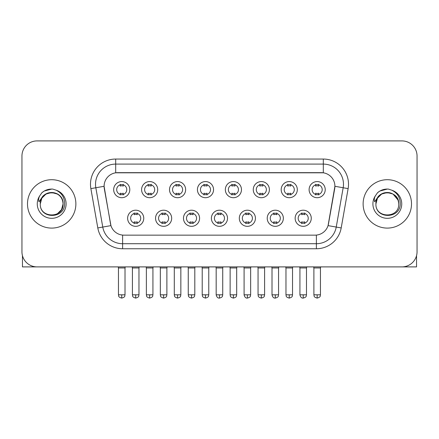 <?xml version="1.0" encoding="UTF-8"?>
<svg xmlns="http://www.w3.org/2000/svg" width="439" height="439" viewBox="0 0 439 439"><rect width="100%" height="100%" fill="white"/><g stroke="black" fill="none" stroke-linecap="round" stroke-linejoin="round"><path stroke-width="0.66" d="M171.676 218.265A8.061 8.061 0 0 1 163.61 226.326A8.061 8.061 0 0 1 155.549 218.265A8.061 8.061 0 0 1 163.61 210.204A8.061 8.061 0 0 1 171.676 218.265M158.572 218.265A5.038 5.038 0 0 0 163.61 223.303A5.038 5.038 0 0 0 168.653 218.265A5.038 5.038 0 0 0 163.61 213.228A5.038 5.038 0 0 0 158.572 218.265M199.591 218.265A8.061 8.061 0 0 1 191.53 226.326A8.061 8.061 0 0 1 183.469 218.265A8.061 8.061 0 0 1 191.53 210.204A8.061 8.061 0 0 1 199.591 218.265M186.493 218.265A5.038 5.038 0 0 0 191.53 223.303A5.038 5.038 0 0 0 196.568 218.265A5.038 5.038 0 0 0 191.53 213.228A5.038 5.038 0 0 0 186.493 218.265M227.512 218.265A8.061 8.061 0 0 1 219.451 226.326A8.061 8.061 0 0 1 211.384 218.265A8.061 8.061 0 0 1 219.451 210.204A8.061 8.061 0 0 1 227.512 218.265M214.408 218.265A5.038 5.038 0 0 0 219.451 223.303A5.038 5.038 0 0 0 224.488 218.265A5.038 5.038 0 0 0 219.451 213.228A5.038 5.038 0 0 0 214.408 218.265M255.432 218.265A8.061 8.061 0 0 1 247.371 226.326A8.061 8.061 0 0 1 239.304 218.265A8.061 8.061 0 0 1 247.371 210.204A8.061 8.061 0 0 1 255.432 218.265M242.328 218.265A5.038 5.038 0 0 0 247.371 223.303A5.038 5.038 0 0 0 252.409 218.265A5.038 5.038 0 0 0 247.371 213.228A5.038 5.038 0 0 0 242.328 218.265M283.353 218.265A8.061 8.061 0 0 1 275.286 226.326A8.061 8.061 0 0 1 267.225 218.265A8.061 8.061 0 0 1 275.286 210.204A8.061 8.061 0 0 1 283.353 218.265M270.248 218.265A5.038 5.038 0 0 0 275.286 223.303A5.038 5.038 0 0 0 280.329 218.265A5.038 5.038 0 0 0 275.286 213.228A5.038 5.038 0 0 0 270.248 218.265M311.267 218.265A8.061 8.061 0 0 1 303.206 226.326A8.061 8.061 0 0 1 295.145 218.265A8.061 8.061 0 0 1 303.206 210.204A8.061 8.061 0 0 1 311.267 218.265M298.169 218.265A5.038 5.038 0 0 0 303.206 223.303A5.038 5.038 0 0 0 308.244 218.265A5.038 5.038 0 0 0 303.206 213.228A5.038 5.038 0 0 0 298.169 218.265M143.756 218.265A8.061 8.061 0 0 1 135.695 226.326A8.061 8.061 0 0 1 127.628 218.265A8.061 8.061 0 0 1 135.695 210.204A8.061 8.061 0 0 1 143.756 218.265M130.652 218.265A5.038 5.038 0 0 0 135.695 223.303A5.038 5.038 0 0 0 140.732 218.265A5.038 5.038 0 0 0 135.695 213.228A5.038 5.038 0 0 0 130.652 218.265M157.716 189.643A8.061 8.061 0 0 1 149.65 197.704A8.061 8.061 0 0 1 141.588 189.643A8.061 8.061 0 0 1 149.65 181.576A8.061 8.061 0 0 1 157.716 189.643M144.612 189.643A5.038 5.038 0 0 0 149.65 194.68A5.038 5.038 0 0 0 154.693 189.643A5.038 5.038 0 0 0 149.65 184.599A5.038 5.038 0 0 0 144.612 189.643M185.637 189.643A8.061 8.061 0 0 1 177.57 197.704A8.061 8.061 0 0 1 169.509 189.643A8.061 8.061 0 0 1 177.57 181.576A8.061 8.061 0 0 1 185.637 189.643M172.532 189.643A5.038 5.038 0 0 0 177.57 194.68A5.038 5.038 0 0 0 182.613 189.643A5.038 5.038 0 0 0 177.57 184.599A5.038 5.038 0 0 0 172.532 189.643M213.552 189.643A8.061 8.061 0 0 1 205.49 197.704A8.061 8.061 0 0 1 197.429 189.643A8.061 8.061 0 0 1 205.49 181.576A8.061 8.061 0 0 1 213.552 189.643M200.453 189.643A5.038 5.038 0 0 0 205.49 194.68A5.038 5.038 0 0 0 210.528 189.643A5.038 5.038 0 0 0 205.49 184.599A5.038 5.038 0 0 0 200.453 189.643M241.472 189.643A8.061 8.061 0 0 1 233.411 197.704A8.061 8.061 0 0 1 225.344 189.643A8.061 8.061 0 0 1 233.411 181.576A8.061 8.061 0 0 1 241.472 189.643M228.368 189.643A5.038 5.038 0 0 0 233.411 194.68A5.038 5.038 0 0 0 238.448 189.643A5.038 5.038 0 0 0 233.411 184.599A5.038 5.038 0 0 0 228.368 189.643M269.392 189.643A8.061 8.061 0 0 1 261.326 197.704A8.061 8.061 0 0 1 253.265 189.643A8.061 8.061 0 0 1 261.326 181.576A8.061 8.061 0 0 1 269.392 189.643M256.288 189.643A5.038 5.038 0 0 0 261.326 194.68A5.038 5.038 0 0 0 266.369 189.643A5.038 5.038 0 0 0 261.326 184.599A5.038 5.038 0 0 0 256.288 189.643M297.313 189.643A8.061 8.061 0 0 1 289.246 197.704A8.061 8.061 0 0 1 281.185 189.643A8.061 8.061 0 0 1 289.246 181.576A8.061 8.061 0 0 1 297.313 189.643M284.209 189.643A5.038 5.038 0 0 0 289.246 194.68A5.038 5.038 0 0 0 294.289 189.643A5.038 5.038 0 0 0 289.246 184.599A5.038 5.038 0 0 0 284.209 189.643M325.228 189.643A8.061 8.061 0 0 1 317.167 197.704A8.061 8.061 0 0 1 309.105 189.643A8.061 8.061 0 0 1 317.167 181.576A8.061 8.061 0 0 1 325.228 189.643M312.129 189.643A5.038 5.038 0 0 0 317.167 194.68A5.038 5.038 0 0 0 322.204 189.643A5.038 5.038 0 0 0 317.167 184.599A5.038 5.038 0 0 0 312.129 189.643M129.796 189.643A8.061 8.061 0 0 1 121.735 197.704A8.061 8.061 0 0 1 113.668 189.643A8.061 8.061 0 0 1 121.735 181.576A8.061 8.061 0 0 1 129.796 189.643M116.692 189.643A5.038 5.038 0 0 0 121.735 194.68A5.038 5.038 0 0 0 126.772 189.643A5.038 5.038 0 0 0 121.735 184.599A5.038 5.038 0 0 0 116.692 189.643M97.804 227.934L90.873 188.622A25.199 25.199 0 0 1 115.687 159.05L323.313 159.05A25.199 25.199 0 0 1 348.127 188.622L341.196 227.934A25.199 25.199 0 0 1 316.382 248.754L122.618 248.754A25.199 25.199 0 0 1 97.804 227.934L110.941 225.619L104.301 188.627A13.609 13.609 0 0 1 117.701 172.659L321.299 172.659A13.609 13.609 0 0 1 334.699 188.627L328.476 223.906A13.609 13.609 0 0 1 315.076 235.15L123.924 235.15A13.609 13.609 0 0 1 110.524 223.906L104.092 186.29L95.834 187.749A20.156 20.156 0 0 1 115.687 164.093L323.313 164.093A20.156 20.156 0 0 1 343.166 187.749L336.236 227.056A20.156 20.156 0 0 1 316.382 243.716L122.618 243.716A20.156 20.156 0 0 1 102.764 227.056L95.834 187.749A20.156 20.156 0 0 1 95.526 184.248M27.492 203.905A24.189 24.189 0 0 0 51.681 228.093A24.189 24.189 0 0 0 75.876 203.905A24.189 24.189 0 0 0 51.681 179.71A24.189 24.189 0 0 0 27.492 203.905A24.189 24.189 0 0 0 51.681 228.093A24.189 24.189 0 0 0 75.876 203.905A24.189 24.189 0 0 0 51.681 179.71A24.189 24.189 0 0 0 27.492 203.905M363.124 203.905A24.189 24.189 0 0 0 387.319 228.093A24.189 24.189 0 0 0 411.508 203.905A24.189 24.189 0 0 0 387.319 179.71A24.189 24.189 0 0 0 363.124 203.905A24.189 24.189 0 0 0 387.319 228.093A24.189 24.189 0 0 0 411.508 203.905A24.189 24.189 0 0 0 387.319 179.71A24.189 24.189 0 0 0 363.124 203.905M115.687 159.05L115.687 172.807L323.313 172.807L323.313 159.05M104.092 186.262L104.246 184.248M315.076 235.15L123.924 235.15M348.127 188.622L334.908 186.29L328.059 225.619L341.196 227.934M328.476 223.906L328.394 224.334M110.606 224.334L110.524 223.906M417.05 156.026A15.118 15.118 0 0 0 401.932 140.908L37.068 140.908A15.118 15.118 0 0 0 21.95 156.026L21.95 251.777A15.118 15.118 0 0 0 37.068 266.896L401.932 266.896A15.118 15.118 0 0 0 417.05 251.777L417.05 156.026L417.05 251.777M21.95 156.026L21.95 251.777M401.932 140.908L37.068 140.908M37.068 266.896L401.932 266.896M120.22 194.976L120.22 193.198A3.869 3.869 0 0 0 123.244 193.198L123.244 194.976M121.735 294.816L118.459 294.816C118.92 295.831 117.756 296.983 121.735 298.092L121.735 294.816L125.011 294.816L125.011 267.955L118.459 267.955L118.195 266.896M125.011 267.955L125.274 266.896M123.244 184.309L123.244 186.081A3.869 3.869 0 0 0 120.22 186.081L120.22 184.309M134.18 223.599L134.18 221.821A3.869 3.869 0 0 0 137.204 221.821L137.204 223.599M135.695 294.816L132.419 294.816C132.88 295.831 131.716 296.983 135.695 298.092L135.695 294.816L138.965 294.816L138.965 267.955L132.419 267.955L132.15 266.896M138.965 267.955L139.234 266.896M137.204 212.931L137.204 214.709A3.869 3.869 0 0 0 134.18 214.709L134.18 212.931M148.141 194.976L148.141 193.198A3.869 3.869 0 0 0 151.164 193.198L151.164 194.976M149.65 294.816L146.374 294.816C146.84 295.831 145.677 296.983 149.65 298.092L149.65 294.816L152.926 294.816L152.926 267.955L146.374 267.955L146.11 266.896M152.926 267.955L153.195 266.896M151.164 184.309L151.164 186.081A3.869 3.869 0 0 0 148.141 186.081L148.141 184.309M176.061 194.976L176.061 193.198A3.869 3.869 0 0 0 179.085 193.198L179.085 194.976M177.57 294.816L174.294 294.816C174.76 295.831 173.597 296.983 177.57 298.092L177.57 294.816L180.846 294.816L180.846 267.955L174.294 267.955L174.031 266.896M180.846 267.955L181.109 266.896M179.085 184.309L179.085 186.081A3.869 3.869 0 0 0 176.061 186.081L176.061 184.309M203.976 194.976L203.976 193.198A3.869 3.869 0 0 0 206.999 193.198L206.999 194.976M205.49 294.816L202.214 294.816C202.675 295.831 201.512 296.983 205.49 298.092L205.49 294.816L208.766 294.816L208.766 267.955L202.214 267.955L201.951 266.896M208.766 267.955L209.03 266.896M206.999 184.309L206.999 186.081A3.869 3.869 0 0 0 203.976 186.081L203.976 184.309M231.896 194.976L231.896 193.198A3.869 3.869 0 0 0 234.92 193.198L234.92 194.976M233.411 294.816L230.135 294.816C230.596 295.831 229.432 296.983 233.411 298.092L233.411 294.816L236.687 294.816L236.687 267.955L230.135 267.955L229.871 266.896M236.687 267.955L236.95 266.896M234.92 184.309L234.92 186.081A3.869 3.869 0 0 0 231.896 186.081L231.896 184.309M162.101 223.599L162.101 221.821A3.869 3.869 0 0 0 165.124 221.821L165.124 223.599M163.61 294.816L160.334 294.816C160.8 295.831 159.637 296.983 163.61 298.092L163.61 294.816L166.886 294.816L166.886 267.955L160.334 267.955L160.07 266.896M166.886 267.955L167.149 266.896M165.124 212.931L165.124 214.709A3.869 3.869 0 0 0 162.101 214.709L162.101 212.931M190.021 223.599L190.021 221.821A3.869 3.869 0 0 0 193.045 221.821L193.045 223.599M191.53 294.816L188.254 294.816C188.715 295.831 187.557 296.983 191.53 298.092L191.53 294.816L194.806 294.816L194.806 267.955L188.254 267.955L187.991 266.896M194.806 267.955L195.07 266.896M193.045 212.931L193.045 214.709A3.869 3.869 0 0 0 190.021 214.709L190.021 212.931M217.936 223.599L217.936 221.821A3.869 3.869 0 0 0 220.96 221.821L220.96 223.599M219.451 294.816L216.175 294.816C216.745 297.154 217.837 298.246 219.451 298.092L219.451 294.816L222.727 294.816L222.727 267.955L216.175 267.955L215.911 266.896M222.727 267.955L222.99 266.896M220.96 212.931L220.96 214.709A3.869 3.869 0 0 0 217.936 214.709L217.936 212.931M40.816 200.48L40.278 203.905C39.653 219.379 64.681 219.094 64.599 203.905C64.643 197.616 61.839 193.05 56.187 190.208L52.779 189.088C48.669 188.847 45.047 190.054 41.914 192.71L39.861 195.657C38.61 197.769 38.336 199.816 39.038 201.803L42.709 196.365C46.128 192.946 50.194 191.816 54.913 192.979A11.392 11.392 0 0 0 40.816 200.48M54.913 192.979C60 194.79 62.722 198.428 63.073 203.905C63.776 218.6 39.592 218.6 40.289 203.905C39.592 189.204 63.776 189.204 63.073 203.905L61.548 209.601L57.377 213.771M62.42 200.085C58.87 188.133 39.603 191.618 40.289 203.905L41.815 198.208L45.985 194.038L51.681 192.512L57.377 194.038M41.946 192.683L44.257 191.036L51.802 189.044L44.257 191.036L41.946 192.683L44.257 191.036L51.802 189.044L44.257 191.036L41.946 192.683M376.453 200.48L375.91 203.905C375.285 219.379 400.313 219.094 400.231 203.905C400.28 197.616 397.476 193.05 391.818 190.208L388.411 189.088C384.306 188.847 380.684 190.054 377.551 192.71L375.493 195.657C374.242 197.769 373.968 199.816 374.67 201.803L378.341 196.365C381.76 192.946 385.826 191.816 390.545 192.979A11.392 11.392 0 0 0 376.453 200.48M398.711 203.905C399.408 218.6 375.224 218.6 375.927 203.905C375.224 189.204 399.408 189.204 398.711 203.905C398.354 198.428 395.632 194.79 390.545 192.979M375.927 203.905L377.452 198.208L381.623 194.038L387.319 192.512L393.015 194.038L398.052 200.085M377.578 192.683L379.889 191.036L387.434 189.044L379.889 191.036L377.578 192.683L379.889 191.036L387.434 189.044L379.889 191.036L377.578 192.683M22.455 255.652L22.455 266.896L80.913 266.896M416.545 255.652L416.545 266.896L358.087 266.896M259.817 194.976L259.817 193.198A3.869 3.869 0 0 0 262.84 193.198L262.84 194.976M261.326 294.816L258.055 294.816C258.516 295.831 257.353 296.983 261.326 298.092L261.326 294.816L264.602 294.816L264.602 267.955L258.055 267.955L257.786 266.896M264.602 267.955L264.871 266.896M262.84 184.309L262.84 186.081A3.869 3.869 0 0 0 259.817 186.081L259.817 184.309M287.737 194.976L287.737 193.198A3.869 3.869 0 0 0 290.761 193.198L290.761 194.976M289.246 294.816L285.97 294.816C286.437 295.831 285.273 296.983 289.246 298.092L289.246 294.816L292.522 294.816L292.522 267.955L285.97 267.955L285.707 266.896M292.522 267.955L292.786 266.896M290.761 184.309L290.761 186.081A3.869 3.869 0 0 0 287.737 186.081L287.737 184.309M315.652 194.976L315.652 193.198A3.869 3.869 0 0 0 318.676 193.198L318.676 194.976M317.167 294.816L313.89 294.816C314.351 295.831 313.188 296.983 317.167 298.092L317.167 294.816L320.443 294.816L320.443 267.955L313.89 267.955L313.627 266.896M320.443 267.955L320.706 266.896M318.676 184.309L318.676 186.081A3.869 3.869 0 0 0 315.652 186.081L315.652 184.309M245.856 223.599L245.856 221.821A3.869 3.869 0 0 0 248.88 221.821L248.88 223.599M247.371 294.816L244.095 294.816C244.666 297.154 245.758 298.246 247.371 298.092L247.371 294.816L250.647 294.816L250.647 267.955L244.095 267.955L243.826 266.896M250.647 267.955L250.91 266.896M248.88 212.931L248.88 214.709A3.869 3.869 0 0 0 245.856 214.709L245.856 212.931M273.777 223.599L273.777 221.821A3.869 3.869 0 0 0 276.8 221.821L276.8 223.599M275.286 294.816L272.01 294.816C272.586 297.154 273.678 298.246 275.286 298.092L275.286 294.816L278.562 294.816L278.562 267.955L272.01 267.955L271.746 266.896M278.562 267.955L278.825 266.896M276.8 212.931L276.8 214.709A3.869 3.869 0 0 0 273.777 214.709L273.777 212.931M301.697 223.599L301.697 221.821A3.869 3.869 0 0 0 304.721 221.821L304.721 223.599M303.206 294.816L299.93 294.816C300.501 297.154 301.593 298.246 303.206 298.092L303.206 294.816L306.482 294.816L306.482 267.955L299.93 267.955L299.667 266.896M306.482 267.955L306.746 266.896M304.721 212.931L304.721 214.709A3.869 3.869 0 0 0 301.697 214.709L301.697 212.931M316.382 235.084L316.382 248.754M122.618 248.754L122.618 235.084M90.873 188.622L95.834 187.749M39.861 195.657A14.416 14.416 0 0 0 51.681 218.32A14.416 14.416 0 0 0 56.187 190.208M375.493 195.657A14.416 14.416 0 0 0 387.319 218.32A14.416 14.416 0 0 0 391.818 190.208M118.459 294.816L118.459 267.955M125.011 294.816C124.544 295.831 125.708 296.983 121.735 298.092M132.419 294.816L132.419 267.955M138.965 294.816C138.504 295.831 139.668 296.983 135.695 298.092M146.374 294.816L146.374 267.955M152.926 294.816C152.465 295.831 153.628 296.983 149.65 298.092M174.294 294.816L174.294 267.955M180.846 294.816C180.385 295.831 181.548 296.983 177.57 298.092M202.214 294.816L202.214 267.955M208.766 294.816C208.305 295.831 209.463 296.983 205.49 298.092M230.135 294.816L230.135 267.955M236.687 294.816C236.22 295.831 237.384 296.983 233.411 298.092M160.334 294.816L160.334 267.955M166.886 294.816C166.425 295.831 167.588 296.983 163.61 298.092M188.254 294.816L188.254 267.955M194.806 294.816C194.345 295.831 195.509 296.983 191.53 298.092M216.175 294.816L216.175 267.955M222.727 294.816C222.26 295.831 223.424 296.983 219.451 298.092M258.055 294.816L258.055 267.955M264.602 294.816C264.141 295.831 265.304 296.983 261.326 298.092M285.97 294.816L285.97 267.955M292.522 294.816C292.061 295.831 293.225 296.983 289.246 298.092M313.89 294.816L313.89 267.955M320.443 294.816C319.982 295.831 321.139 296.983 317.167 298.092M244.095 294.816L244.095 267.955M250.647 294.816C250.181 295.831 251.344 296.983 247.371 298.092M272.01 294.816L272.01 267.955M278.562 294.816C278.101 295.831 279.264 296.983 275.286 298.092M299.93 294.816L299.93 267.955M306.482 294.816C306.021 295.831 307.185 296.983 303.206 298.092"/></g></svg>
